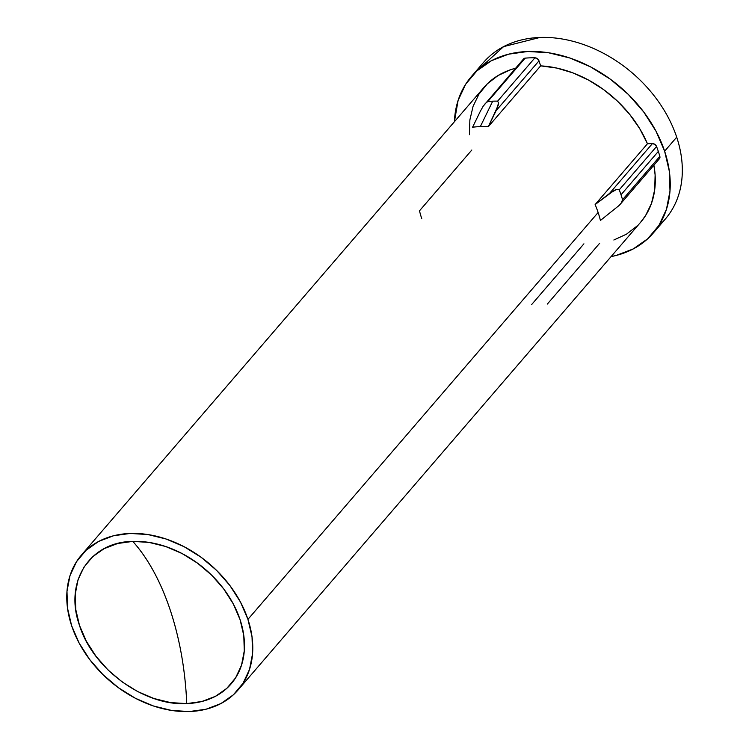 <?xml version="1.0" encoding="UTF-8"?>
<svg xmlns="http://www.w3.org/2000/svg" width="749" height="749" viewBox="0 0 749 749"><rect width="100%" height="100%" fill="white"/><g stroke="black" fill="none" stroke-linecap="round" stroke-linejoin="round"><path stroke-width="1.12" d="M659.579 158.535L659.841 156.363A112.593 83.729 -139.3 0 0 658.324 151.42A112.593 83.729 -139.3 0 0 656.564 146.495L619.254 189.834A112.593 83.729 40.7 0 1 621.024 194.768L658.324 151.42A112.593 83.729 -139.3 0 0 656.564 146.495L654.869 144.388L652.416 143.593L609.508 193.439L595.127 204.561A103.362 76.866 40.7 0 1 598.123 212.501L247.938 619.357L598.123 212.501A103.362 76.866 40.7 0 1 600.417 220.459A103.362 76.866 -139.3 0 0 598.123 212.501A103.362 76.866 -139.3 0 0 595.127 204.561L647.454 143.761A103.362 76.866 -139.3 0 0 540.656 65.865L488.329 126.665A103.362 76.866 -139.3 0 0 480.334 126.59A103.362 76.866 -139.3 0 0 472.582 127.227L480.334 111.273L472.582 127.227A103.362 76.866 40.7 0 1 480.334 126.59L492.711 101.181A112.593 83.729 -139.3 0 0 487.871 101.48L485.155 103.568L487.871 101.48A112.593 83.729 40.7 0 1 492.711 101.181A112.593 83.729 40.7 0 1 497.636 101.134L534.945 57.795A112.593 83.729 -139.3 0 0 525.18 58.141L523.382 59.199M480.334 111.273L483.171 106.246M132.798 541.396A94.131 70.003 40.7 0 1 240.073 619.638A94.131 70.003 40.7 0 1 186.754 703.601A195.648 101.93 88 0 0 170.304 610.266A195.648 101.93 88 0 0 132.798 541.396L117.649 543.512L104.12 548.661L92.736 556.657L83.916 567.171L78.018 579.82L75.265 594.107L75.761 609.48L79.478 625.359L86.285 641.125L95.919 656.18L107.996 669.934L122.068 681.871L137.591 691.524L153.966 698.517L170.566 702.599L186.754 703.601L201.902 701.485L215.431 696.336L226.816 688.34L235.626 677.826L241.524 665.178L244.277 650.89L243.79 635.517L240.073 619.638L233.267 603.872L223.633 588.817L211.546 575.063L197.474 563.126L181.951 553.474L165.576 546.48L148.976 542.398L132.798 541.396C148.162 558.595 160.67 581.552 170.304 610.266C179.816 639.122 185.303 670.224 186.754 703.601C144.22 706.241 92.792 668.735 79.478 625.359C63.955 582.057 89.515 541.808 132.798 541.396M664.625 151.195A119.971 89.215 40.7 0 1 653.212 233.108A119.971 89.215 40.7 0 1 611.081 256.598L615.978 255.512L633.214 248.94L647.735 238.762L658.961 225.355L666.479 209.243L669.99 191.032L669.363 171.437L664.625 151.195L676.703 137.17L664.625 151.195L655.946 131.103L643.672 111.919L628.271 94.383L610.332 79.179L590.549 66.876L569.68 57.954L548.53 52.758L527.905 51.475L508.599 54.181L491.353 60.744L476.841 70.921L465.606 84.328L458.088 100.45L454.4 121.75A119.971 89.215 40.7 0 1 471.355 76.576A119.971 89.215 40.7 0 1 575.485 60.051A119.971 89.215 40.7 0 1 664.625 151.195M653.212 233.108L665.29 219.073A119.971 89.215 -139.3 0 0 676.703 137.17A119.971 89.215 40.7 0 1 658.764 225.674M477.881 69.985L503.6 46.625L539.973 37.45A119.971 89.215 40.7 0 1 676.703 137.17A119.971 89.215 -139.3 0 0 539.973 37.45A119.971 89.215 -139.3 0 0 483.433 62.551L471.355 76.576M238.116 689.923A103.362 76.866 40.7 0 1 148.396 704.163A103.362 76.866 40.7 0 1 71.604 625.64A103.362 76.866 40.7 0 1 81.435 555.075A103.362 76.866 40.7 0 1 171.147 540.834A103.362 76.866 40.7 0 1 247.938 619.357A103.362 76.866 40.7 0 1 238.116 689.923L640.629 222.266A103.362 76.866 -139.3 0 0 653.905 165.145L655.122 174.994L654.701 189.722L651.49 203.391L645.572 215.59L640.451 222.472M469.445 134.689L469.866 119.962L473.087 106.292L478.995 94.093L487.421 83.729L498.104 75.509L510.724 69.676L515.565 68.234A103.362 76.866 -139.3 0 0 483.948 87.418L81.435 555.075M613.843 240.008L626.464 234.184L637.156 225.964M620.181 204.327L659.438 158.722A3.689 2.743 -139.3 0 0 659.841 156.363L622.541 199.702L621.333 202.867L619.283 205.329L600.417 220.459L619.283 205.329L621.333 202.867L622.541 199.702A112.593 83.729 -139.3 0 0 621.024 194.768A112.593 83.729 40.7 0 1 622.541 199.702L659.841 156.363A112.593 83.729 -139.3 0 0 658.324 151.42L621.024 194.768A112.593 83.729 -139.3 0 0 619.254 189.834L616.811 189.328L614.283 190.34L595.127 204.561L647.454 143.761L652.416 143.593L647.454 143.761L639.702 128.622L629.609 114.279L617.476 101.152L603.685 89.655L588.639 80.124L572.798 72.85L556.638 68.047L540.656 65.865L538.99 60.866L537.389 58.703L534.945 57.795A112.593 83.729 -139.3 0 0 525.18 58.141L487.871 101.48L525.18 58.141A3.689 2.743 -139.3 0 0 523.598 58.899L483.245 106.133M71.604 625.64L67.522 608.207L66.979 591.317L70.003 575.635L76.482 561.75L86.163 550.197L98.662 541.424L113.52 535.769L130.148 533.447L147.918 534.543L166.147 539.027L184.123 546.714L201.172 557.312L216.62 570.41L229.896 585.521L240.466 602.046L247.938 619.357L252.029 636.79L252.563 653.68L249.539 669.363L243.069 683.247L233.388 694.8L220.88 703.573L206.031 709.228L189.394 711.55L171.624 710.455L153.405 705.97L135.419 698.283L118.379 687.685L102.922 674.587L89.655 659.476L79.076 642.951L71.604 625.64M547.341 304.057L599.659 243.256M583.92 243.818L531.593 304.618M540.656 65.865L488.329 126.665L496.081 110.712L538.99 60.866L540.656 65.865M471.823 150.015L419.496 210.815A103.362 76.866 40.7 0 0 421.79 218.774M497.636 101.134A112.593 83.729 -139.3 0 0 492.711 101.181L480.334 126.59A103.362 76.866 40.7 0 1 488.329 126.665L498.104 105.59L498.572 103.072L497.636 101.134L498.572 103.072L496.081 110.712L538.99 60.866A3.689 2.743 -139.3 0 0 534.945 57.795L497.636 101.134M652.416 143.593L609.508 193.439L616.811 189.328L619.254 189.834L656.564 146.495A3.689 2.743 -139.3 0 0 652.416 143.593"/></g></svg>
